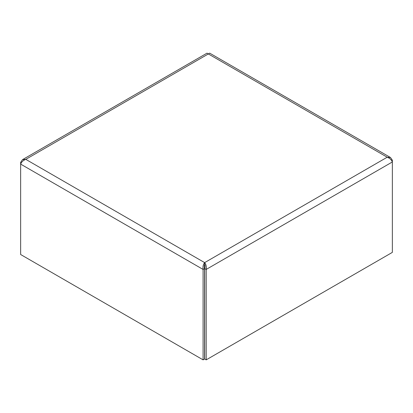 <?xml version="1.0" encoding="UTF-8"?>
<svg xmlns="http://www.w3.org/2000/svg" width="413" height="413" viewBox="0 0 413 413"><rect width="100%" height="100%" fill="white"/><g stroke="black" fill="none" stroke-linecap="round" stroke-linejoin="round"><path stroke-width="0.62" d="M22.524 159.64L207.042 53.143L208.353 53.948L25.782 159.356L204.647 262.622L204.647 264.335C205.173 265.461 205.194 266.875 204.709 268.584L204.709 359L206.195 359.857L392.35 252.379L392.35 160.177L390.476 157.498L387.218 157.214C389.841 158.272 391.555 159.857 392.35 161.968L206.195 269.441C206.593 266.643 206.072 264.372 204.647 262.622C203.217 264.372 202.7 266.643 203.093 269.441L203.093 359.857L20.65 254.522L20.65 164.111C21.45 161.999 23.159 160.414 25.782 159.356L22.524 159.64L20.65 162.319L20.65 164.111L203.093 269.441L204.58 268.584L204.58 359L203.093 359.857M204.709 268.584L206.195 269.441L206.195 359.857M204.647 262.622L387.218 157.214L208.353 53.948L209.67 53.143L390.476 157.498M391.638 160.585L392.35 160.177M204.647 264.335C204.115 265.461 204.094 266.875 204.58 268.584M21.368 162.732L20.65 162.319"/></g></svg>
